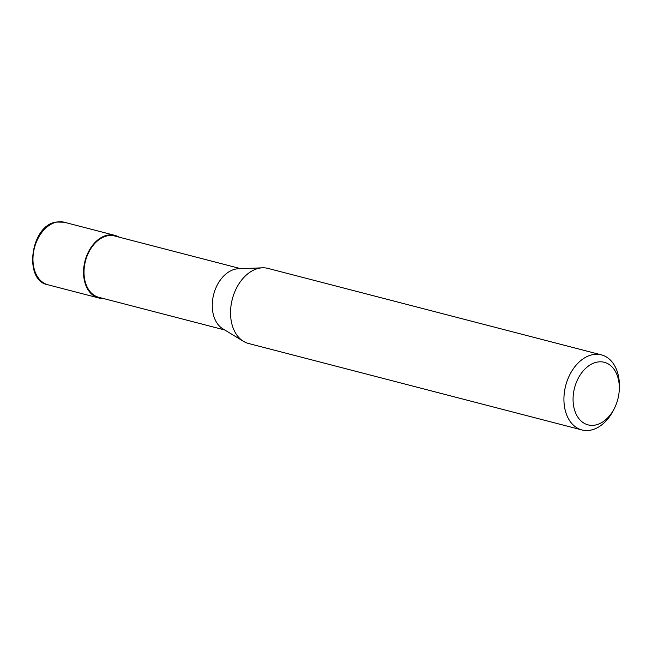 <?xml version="1.0" encoding="UTF-8"?>
<svg xmlns="http://www.w3.org/2000/svg" width="652" height="652" viewBox="0 0 652 652"><rect width="100%" height="100%" fill="white"/><g stroke="black" fill="none" stroke-linecap="round" stroke-linejoin="round"><path stroke-width="0.98" d="M103.016 298.404A32.323 22.372 -75.5 0 1 98.55 297.915A32.323 22.372 -75.5 0 1 83.554 271.232A32.323 22.372 -75.5 0 1 114.776 235.348A32.323 22.372 -75.5 0 1 118.925 237.092M614.649 407.842L613.825 409.521A38.786 26.846 -75.5 0 1 581.934 429.953L248.551 343.49A38.786 26.846 -75.5 0 1 243.457 341.33L222.805 328.787A31.671 21.923 -75.5 0 1 212.267 304.402A31.671 21.923 -75.5 0 1 238.371 268.754L262.52 267.825A38.786 26.846 -75.5 0 1 268.021 268.412L601.405 354.875A38.786 26.846 -75.5 0 1 619.4 386.897A38.786 26.846 -75.5 0 1 619.351 388.233L619.253 390.1A32.323 22.372 -75.5 0 1 614.649 407.842A32.323 22.372 -75.5 0 1 588.454 424.965A32.323 22.372 -75.5 0 1 573.075 398.185A32.323 22.372 -75.5 0 1 597.012 362.137A32.323 22.372 -75.5 0 1 619.294 388.983A32.323 22.372 -75.5 0 1 619.253 390.1M224.777 329.985L98.713 297.288A31.671 21.923 -75.5 0 1 84.018 271.142A31.671 21.923 -75.5 0 1 114.613 235.975L240.678 268.665M243.457 341.33A38.786 26.846 -75.5 0 1 230.555 311.477A38.786 26.846 -75.5 0 1 262.52 267.825M581.934 429.953A38.786 26.846 -75.5 0 1 563.939 397.94A38.786 26.846 -75.5 0 1 601.405 354.875M56.903 222.063A32.323 22.372 -75.5 0 1 64.198 222.226L56.333 222.047C30.432 225.103 23.138 280.922 47.971 284.794A32.323 22.372 -75.5 0 1 32.975 258.111A32.323 22.372 -75.5 0 1 56.903 222.063M98.55 297.915L47.971 284.794M114.776 235.348L64.198 222.226"/></g></svg>
